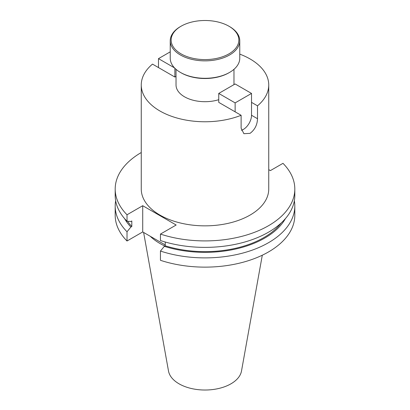 <?xml version="1.0" encoding="UTF-8"?>
<svg xmlns="http://www.w3.org/2000/svg" width="410" height="410" viewBox="0 0 410 410"><rect width="100%" height="100%" fill="white"/><g stroke="black" fill="none" stroke-linecap="round" stroke-linejoin="round"><path stroke-width="0.61" d="M229.585 26.599L228.939 26.225A33.856 19.547 180 0 1 228.939 53.864A33.856 19.547 180 0 1 181.061 53.864A33.856 19.547 180 0 1 181.061 26.225A33.856 19.547 180 0 1 228.939 26.225L229.585 26.599A34.768 20.069 180 0 1 239.768 40.79A34.768 20.069 180 0 1 218.304 59.332A34.768 20.069 180 0 1 180.415 54.981A34.768 20.069 180 0 1 170.232 40.79A34.768 20.069 180 0 1 180.415 26.599L181.061 26.225M239.768 40.79L239.768 58.225A34.768 20.069 180 0 1 229.585 72.416A34.768 20.069 180 0 1 180.415 72.416L180.415 72.416A34.768 20.069 180 0 1 170.232 58.225L170.232 40.79M229.585 72.416L228.939 72.79A33.856 19.547 180 0 1 181.061 72.79L180.415 72.416L181.061 72.79M251.52 102.367L257.511 105.826L257.511 118.715C257.28 124.891 254.8 129.77 250.069 133.342L243.899 133.701L241.121 128.176L241.121 115.287L218.745 102.367L218.745 93.429L235.13 83.963L251.52 93.429L235.13 102.889L218.745 93.429M176.028 69.321L176.028 84.972A28.972 16.728 0 0 0 184.515 96.801A28.972 16.728 0 0 0 218.745 99.697M143.618 232.449L168.5 371.019A36.695 21.187 0 0 0 179.052 383.816A36.695 21.187 0 0 0 217.274 388.803A36.695 21.187 0 0 0 241.5 371.019L262.297 255.21M150.244 236.278A63.74 36.797 0 0 0 159.931 243.463A63.74 36.797 0 0 0 164.861 246.026M176.028 76.368L174.87 77.039L152.489 64.114A63.74 36.797 0 0 0 141.26 84.972L141.26 189.056A63.74 36.797 0 0 0 159.931 215.076A63.74 36.797 0 0 0 229.39 223.05A63.74 36.797 0 0 0 268.74 189.056L268.74 84.972A63.74 36.797 0 0 0 250.069 58.953A63.74 36.797 0 0 0 239.768 54.13M257.511 105.826A63.74 36.797 0 0 0 268.74 84.972M141.26 84.972A63.74 36.797 0 0 0 159.931 110.992A63.74 36.797 0 0 0 241.121 115.287M141.26 152.525A89.81 51.855 0 0 0 115.189 189.056A89.81 51.855 0 0 0 127.018 214.773L127.018 221.246L130.892 221.497L131.805 220.969L131.805 226.504L130.892 227.032L127.018 231.752L127.018 241.003L142.721 231.932L165.235 244.929M160.448 234.079A89.81 51.855 0 0 0 294.81 189.056L294.81 195.524A89.81 51.855 0 0 1 160.448 240.547L160.448 234.079L176.156 225.008L142.721 205.707L127.018 214.773M294.81 189.056A89.81 51.855 0 0 0 282.982 163.334L270.39 170.601L268.74 169.648M115.189 189.056L115.189 195.524A89.81 51.855 0 0 0 127.018 221.246M127.571 221.282A83.297 48.093 0 0 0 131.805 226.504M160.448 251.058A89.81 51.855 0 0 0 294.81 206.035L294.81 215.281A89.81 51.855 0 0 1 160.448 260.304L160.448 251.058L164.323 246.333L165.235 245.805L165.235 242.018M165.235 245.805A83.297 48.093 0 0 0 281.214 222.958M124.609 218.643A84.537 48.805 0 0 0 130.892 227.032M164.323 246.333A84.537 48.805 0 0 0 285.391 218.643M115.651 200.782A89.81 51.855 0 0 0 115.189 206.035A89.81 51.855 0 0 0 127.018 231.752M294.81 206.035A89.81 51.855 0 0 0 294.349 200.782M115.189 206.035L115.189 215.281A89.81 51.855 0 0 0 127.018 241.003M142.721 205.707L142.721 231.932M241.398 130.298A11.588 6.693 120 0 0 243.325 129.452A11.588 6.693 120 0 0 251.52 115.256L251.52 93.429M235.13 102.889L235.13 111.827M158.48 67.573L158.48 58.635L170.232 51.85M158.48 58.635L174.558 67.916M174.87 77.039L174.87 68.234M257.511 118.715L251.52 115.256M233.972 84.634L233.972 69.321"/></g></svg>
